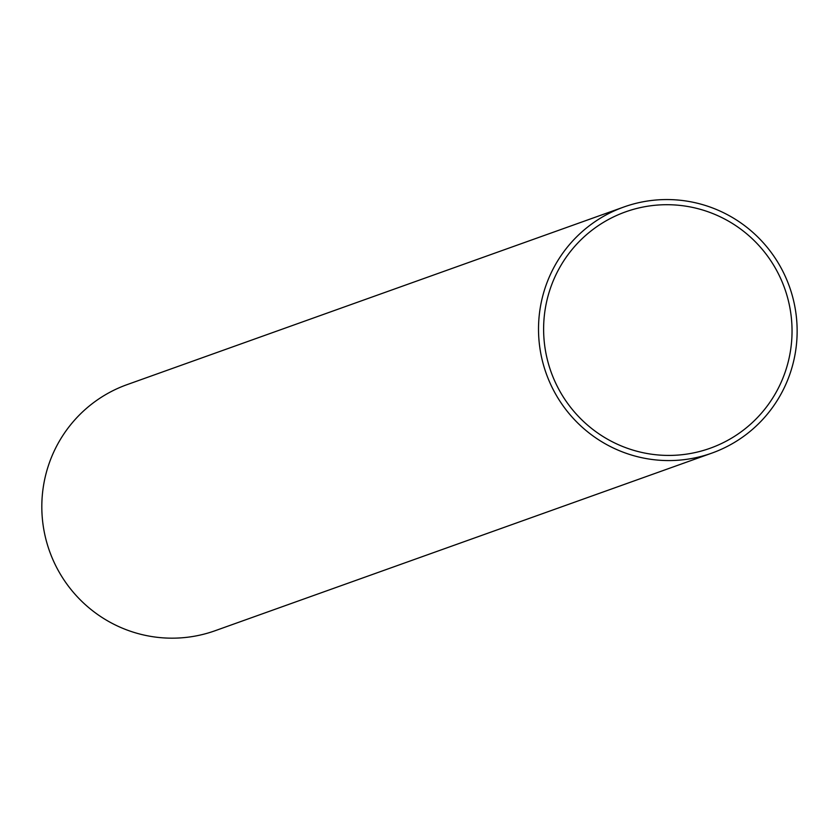 <?xml version="1.0" encoding="UTF-8"?>
<svg xmlns="http://www.w3.org/2000/svg" width="839" height="839" viewBox="0 0 839 839"><rect width="100%" height="100%" fill="white"/><g stroke="black" fill="none" stroke-linecap="round" stroke-linejoin="round"><path stroke-width="1.26" d="M543.703 324.483A125.535 124.046 70.3 0 0 710.098 448.267A125.535 124.046 70.3 0 0 784.633 288.301A125.535 124.046 70.3 0 0 625.569 211.868A125.535 124.046 70.3 0 0 543.703 324.483M711.829 453.123L215.13 630.718A130.685 129.133 -109.7 0 1 49.532 551.15A130.685 129.133 -109.7 0 1 127.129 384.619L623.828 207.013A130.685 129.133 -109.7 0 1 797.05 335.883A130.685 129.133 -109.7 0 1 711.829 453.123A130.685 129.133 -109.7 0 1 546.231 373.544A130.685 129.133 -109.7 0 1 623.828 207.013"/></g></svg>
